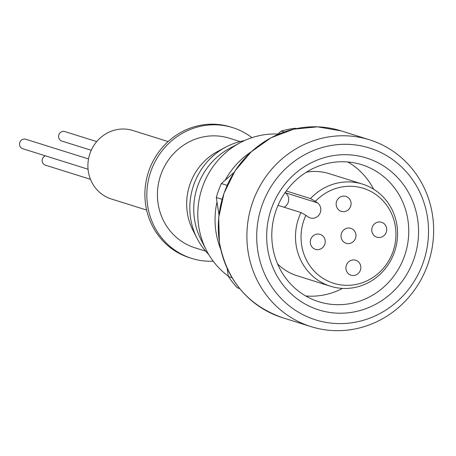 <?xml version="1.0" encoding="UTF-8"?>
<svg xmlns="http://www.w3.org/2000/svg" width="456" height="456" viewBox="0 0 456 456"><rect width="100%" height="100%" fill="white"/><g stroke="black" fill="none" stroke-linecap="round" stroke-linejoin="round"><path stroke-width="0.68" d="M90.465 179.311L45.423 165.175A4.97 4.72 -72.6 0 1 45.321 155.815M91.246 150.292L61.845 141.064A4.97 4.72 -72.6 0 1 62.586 131.453A4.97 4.72 -72.6 0 1 64.82 131.573L96.729 141.588M88.054 169.227L22.8 148.747A4.97 4.72 -72.6 0 1 23.547 139.137A4.97 4.72 -72.6 0 1 25.781 139.257L88.527 158.956M168.133 141.565L132.884 130.501A35.893 34.075 107.4 0 0 116.764 129.635A35.893 34.075 107.4 0 0 88.008 162.917A35.893 34.075 107.4 0 0 111.384 198.993L146.632 210.056M213.197 261.174A68.525 65.048 -72.6 0 1 191.685 258.398L189.73 257.788A68.525 65.048 -72.6 0 1 145.099 188.921A68.525 65.048 -72.6 0 1 199.996 125.377A68.525 65.048 -72.6 0 1 230.77 127.024L232.731 127.64A68.525 65.048 -72.6 0 1 251.968 137.661M191.685 258.398A68.525 65.048 -72.6 0 1 147.054 189.531A68.525 65.048 -72.6 0 1 201.951 125.993A68.525 65.048 -72.6 0 1 232.731 127.64M208.671 254.408A66.565 63.19 -72.6 0 1 197.015 238.288L192.871 230.12A57.433 54.515 -72.6 0 1 217.54 151.523L225.612 147.191A66.565 63.19 -72.6 0 1 243.367 140.819A66.565 63.19 -72.6 0 1 244.393 140.625M205.645 251.153L195.008 247.813A57.433 54.515 -72.6 0 1 157.605 190.095A57.433 54.515 -72.6 0 1 203.61 136.846A57.433 54.515 -72.6 0 1 229.408 138.225L240.044 141.565M197.015 238.288A66.565 63.19 -72.6 0 1 225.612 147.191M228.342 276.171A78.312 74.339 -72.6 0 1 206.26 250.019L200.931 239.52A66.565 63.19 -72.6 0 1 229.528 148.422L239.902 142.848A78.312 74.339 -72.6 0 1 260.792 135.346A78.312 74.339 -72.6 0 1 277.829 134.053M206.26 250.019A78.312 74.339 -72.6 0 1 239.902 142.848M220.704 249.255A78.312 74.339 -72.6 0 1 216.988 201.962M225.144 180.24A78.312 74.339 -72.6 0 1 251.319 151.728M248.041 251.37A97.892 92.927 -72.6 0 1 369.588 139.821A97.892 92.927 -72.6 0 1 432.493 215.072A97.892 92.927 -72.6 0 1 310.952 326.616A97.892 92.927 -72.6 0 1 248.041 251.37M257.771 250.652A90.06 85.494 -72.6 0 1 329.141 145.863A90.06 85.494 -72.6 0 1 427.466 217.261A90.06 85.494 -72.6 0 1 356.102 322.05A90.06 85.494 -72.6 0 1 257.771 250.652M417.628 219.194A79.618 75.582 -72.6 0 1 354.534 311.836A79.618 75.582 -72.6 0 1 267.609 248.719A79.618 75.582 -72.6 0 1 330.703 156.077A79.618 75.582 -72.6 0 1 417.628 219.194M272.637 246.525A71.786 68.143 107.4 0 0 318.767 301.712A71.786 68.143 107.4 0 0 407.903 219.912A71.786 68.143 107.4 0 0 361.768 164.724A71.786 68.143 107.4 0 0 272.637 246.525M305.725 295.972A71.786 68.143 107.4 0 0 342.536 288.397M306.409 172.174A53.517 50.798 -72.6 0 1 329.272 173.679L362.56 184.127A53.517 50.798 -72.6 0 1 396.954 225.264A53.517 50.798 -72.6 0 1 330.509 286.243A53.517 50.798 -72.6 0 1 296.121 245.106A53.517 50.798 -72.6 0 1 300.988 212.547L278.035 205.342M286.26 190.978L310.496 198.588A53.517 50.798 -72.6 0 1 362.56 184.127M310.496 198.588L315.404 201.341A49.75 47.224 -72.6 0 1 363.46 188.356A49.75 47.224 -72.6 0 1 395.358 226.575A49.75 47.224 -72.6 0 1 355.937 284.458A49.75 47.224 -72.6 0 1 301.627 245.02A49.75 47.224 -72.6 0 1 305.896 215.3L300.988 212.547M325.128 240.397A7.832 7.433 -72.6 0 1 315.404 249.324A7.832 7.433 -72.6 0 1 310.371 243.304A7.832 7.433 -72.6 0 1 320.095 234.378A7.832 7.433 -72.6 0 1 325.128 240.397M360.753 266.264A7.832 7.433 -72.6 0 1 351.034 275.19A7.832 7.433 -72.6 0 1 346.001 269.171A7.832 7.433 -72.6 0 1 355.726 260.245A7.832 7.433 -72.6 0 1 360.753 266.264M355.874 234.35A7.832 7.433 -72.6 0 1 346.15 243.27A7.832 7.433 -72.6 0 1 341.116 237.251A7.832 7.433 -72.6 0 1 350.841 228.331A7.832 7.433 -72.6 0 1 355.874 234.35M386.614 228.296A7.832 7.433 -72.6 0 1 376.89 237.223A7.832 7.433 -72.6 0 1 371.857 231.203A7.832 7.433 -72.6 0 1 381.581 222.277A7.832 7.433 -72.6 0 1 386.614 228.296M350.989 202.43A7.832 7.433 -72.6 0 1 341.265 211.356A7.832 7.433 -72.6 0 1 336.232 205.337A7.832 7.433 -72.6 0 1 345.956 196.411A7.832 7.433 -72.6 0 1 350.989 202.43M232.087 277.715L228.405 276.558A93.976 89.211 107.4 0 0 237.314 287.747L239.622 288.471M239.77 288.654L237.314 287.747M296.315 128.62L295.243 128.284A93.976 89.211 107.4 0 0 281.272 131.032L284.23 131.961M227.128 185.358L221.365 183.551L234.002 172.471M276.849 134.908L281.272 131.032M221.365 183.551A93.976 89.211 107.4 0 0 216.304 197.488L222.089 199.306M228.405 276.558L227.145 268.345M218.971 214.918L216.304 197.488M373.669 189.234A71.786 68.143 107.4 0 0 347.791 161.983M330.509 286.243L297.221 275.794A53.517 50.798 -72.6 0 1 277.601 263.961M284.111 207.246A8.482 8.054 107.4 0 0 285.365 192.768L285.114 192.586M315.404 201.341L317.473 202.846A8.482 8.054 -72.6 0 1 319.924 213.454A8.482 8.054 -72.6 0 1 310.183 217.922A8.482 8.054 -72.6 0 1 307.965 216.805L305.896 215.3M340.997 130.844L317.575 126.836L293.761 129.179L271.126 137.718L251.131 151.899L235.085 170.789L224.033 193.156L218.686 217.54L219.393 242.347C226.564 280.087 247.551 305.184 282.361 317.644A97.892 92.927 -72.6 0 1 219.456 242.392A97.892 92.927 -72.6 0 1 340.997 130.844L369.588 139.821M317.473 202.846L285.365 192.768M282.361 317.644L310.952 326.616"/></g></svg>
